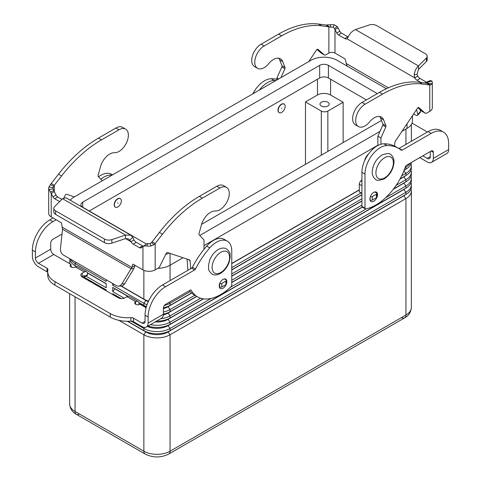 <?xml version="1.0" encoding="UTF-8"?>
<svg xmlns="http://www.w3.org/2000/svg" width="481" height="481" viewBox="0 0 481 481"><rect width="100%" height="100%" fill="white"/><g stroke="black" fill="none" stroke-linecap="round" stroke-linejoin="round"><path stroke-width="0.72" d="M377.543 194.607A5.405 3.12 -60 0 1 375.186 200.048A5.405 3.12 -60 0 1 371.019 201.491A5.405 3.12 -60 0 1 369.901 199.02A5.405 3.12 -60 0 1 372.264 193.578A5.405 3.12 -60 0 1 376.425 192.129A5.405 3.12 -60 0 1 377.543 194.607M226.401 283.94A5.405 3.12 120 0 0 226.852 281.607A5.405 3.12 120 0 0 225.733 279.136A5.405 3.12 120 0 0 221.567 280.585A5.405 3.12 120 0 0 219.204 286.021A5.405 3.12 120 0 0 220.328 288.498A5.405 3.12 120 0 0 226.238 284.355M411.008 188.931A18.531 10.702 180 0 1 411.363 191.017L411.363 307.461A18.531 10.702 180 0 1 405.94 315.025L170.064 451.208A6.175 3.565 -120 0 1 168.789 454.034L404.659 317.857A6.175 3.565 60 0 1 401.569 317.55M79.431 414.009A6.175 3.565 -60 0 1 76.341 414.315L145.136 454.034A6.175 3.565 -60 0 1 143.861 451.208L75.06 411.483A18.531 10.702 180 0 1 69.637 403.92L69.637 293.65M321.308 106.024A4.636 2.676 180 0 1 319.949 104.136A4.636 2.676 180 0 1 322.811 101.665A4.636 2.676 180 0 1 327.862 102.243A4.636 2.676 180 0 1 329.214 104.136A4.636 2.676 180 0 1 326.358 106.608A4.636 2.676 180 0 1 321.308 106.024M117.869 206.962A4.942 2.856 120 0 0 121.098 202.609A4.942 2.856 120 0 0 120.34 198.647A4.942 2.856 120 0 0 117.869 198.893A4.942 2.856 120 0 0 114.64 203.247A4.942 2.856 120 0 0 115.398 207.209A4.942 2.856 120 0 0 117.869 206.962M115.29 207.143A4.942 2.856 -60 0 1 115.181 207.083A4.942 2.856 -60 0 1 114.424 203.12A4.942 2.856 -60 0 1 117.653 198.767A4.942 2.856 -60 0 1 120.124 198.521A4.942 2.856 -60 0 1 120.226 198.587M117.869 202.675L117.869 203.18L117.869 202.675M364.604 160.834A7.72 4.455 -60 0 1 368.578 153.944M281.668 104.323A4.942 2.856 -60 0 1 284.139 104.076A4.942 2.856 -60 0 1 284.896 108.039A4.942 2.856 -60 0 1 281.668 112.392A4.942 2.856 -60 0 1 279.196 112.638A4.942 2.856 -60 0 1 278.439 108.676A4.942 2.856 -60 0 1 281.668 104.323M279.088 112.572A4.942 2.856 -60 0 1 278.98 112.512A4.942 2.856 -60 0 1 278.222 108.55A4.942 2.856 -60 0 1 281.451 104.197A4.942 2.856 -60 0 1 283.922 103.95A4.942 2.856 -60 0 1 284.03 104.022M281.668 108.105L281.668 108.61L281.668 108.105M106.187 290.121L83.916 277.266M82.413 276.563L83.369 277.116A1.545 0.89 -120 0 0 84.145 277.194L106.187 289.929L106.187 290.795M87.344 272.745L106.187 283.622L106.187 287.794L85.985 276.13M106.187 283.814L87.416 272.98M71.825 267.304A18.531 10.702 180 0 1 71.056 266.372M69.811 263.744A18.531 10.702 180 0 1 69.637 262.259A18.531 10.702 180 0 1 69.992 260.173M76.383 266.57A15.446 8.917 180 0 1 75.499 265.909M69.661 258.658A18.531 10.702 0 0 0 75.06 265.65L76.575 266.528M106.187 279.744L106.187 281.487L75.06 263.522A18.531 10.702 180 0 1 70.466 259.121M411.363 191.017A18.531 10.702 180 0 1 405.94 198.587L170.064 334.764A18.531 10.702 180 0 1 143.861 334.764L118.843 320.322M127.381 321.272L146.044 332.046A15.446 8.917 0 0 0 167.881 332.046L403.751 195.869A15.446 8.917 0 0 0 405.501 194.667M127.718 321.272L143.861 330.591A18.531 10.702 0 0 0 170.064 330.591L405.94 194.414A18.531 10.702 0 0 0 411.363 186.844L411.363 184.716A18.531 10.702 180 0 1 405.94 192.28L170.064 328.457A18.531 10.702 180 0 1 143.861 328.457L131.187 321.146M147.98 326.076A18.531 10.702 0 0 0 170.064 324.284L405.94 188.107A18.531 10.702 0 0 0 411.363 180.543L411.363 178.409A18.531 10.702 180 0 1 405.94 185.973L385.612 197.709M147.372 326.425A15.446 8.917 0 0 0 167.881 325.739L403.751 189.562A15.446 8.917 0 0 0 405.501 188.36M411.008 182.63A18.531 10.702 180 0 1 411.363 184.716M156.578 321.116A18.531 10.702 0 0 0 170.064 317.983L203.253 298.821M231.764 282.359L362.187 207.058M393.5 188.985L405.94 181.8A18.531 10.702 0 0 0 411.363 174.236L411.363 172.102A18.531 10.702 180 0 1 405.94 179.672L396.134 185.329M393.23 189.334L403.751 183.261A15.446 8.917 0 0 0 405.501 182.058M411.008 176.323A18.531 10.702 180 0 1 411.363 178.409M155.074 321.981A15.446 8.917 0 0 0 167.881 319.438L203.523 298.857M231.764 282.557L362.349 207.161M366.444 208.778L230.309 287.373M211.141 298.442L170.064 322.156A18.531 10.702 180 0 1 150.505 324.621M114.55 295.623L114.923 295.166L120.827 298.575M112.734 294.576L112.734 293.711L121.218 298.605M163.408 314.141A18.531 10.702 0 0 0 170.064 311.676L196.645 296.332M231.764 276.058L361.928 200.908M400.072 178.884L405.94 175.499A18.531 10.702 0 0 0 411.363 167.929L411.363 165.801A18.531 10.702 180 0 1 405.94 173.364L401.653 175.836M399.915 179.172L403.751 176.954A15.446 8.917 0 0 0 405.501 175.751M411.008 170.015A18.531 10.702 180 0 1 411.363 172.102M163.372 314.941A15.446 8.917 0 0 0 167.881 313.131L196.813 296.428M231.764 276.25L361.928 201.1M361.928 205.08L231.764 280.231M200.619 298.208L170.064 315.849A18.531 10.702 180 0 1 160.636 318.771M124.182 298.184L112.734 291.576L114.923 288.859L127.802 296.296M138.883 302.693L146.044 306.83A15.446 8.917 0 0 0 146.314 306.98M112.734 291.576L112.734 287.404L128.042 296.242M138.811 302.459L143.861 305.375A18.531 10.702 0 0 0 146.422 306.607M163.42 307.834A18.531 10.702 0 0 0 170.064 305.375L191.606 292.935M231.764 269.751L361.928 194.601M404.154 170.22L405.94 169.192A18.531 10.702 0 0 0 411.303 162.506M404.058 170.466A15.446 8.917 0 0 0 405.501 169.444M411.008 163.714A18.531 10.702 180 0 1 411.363 165.801M163.408 308.628A15.446 8.917 0 0 0 167.881 306.83L191.733 293.055M231.764 269.943L361.928 194.793M361.928 198.773L231.764 273.923M194.799 295.262L170.064 309.548A18.531 10.702 180 0 1 163.408 312.013M147.048 304.714A18.531 10.702 180 0 1 143.861 303.24L112.734 285.275L112.734 283.525M121.248 286.015L143.861 299.068A18.531 10.702 0 0 0 148.575 301.046M190.296 291.558L170.064 303.24A18.531 10.702 180 0 1 164.388 305.477M410.287 163.095A18.531 10.702 180 0 1 405.94 167.063L405.176 167.496M361.045 192.977L231.764 267.616M120.929 286.027L146.044 300.523A15.446 8.917 0 0 0 148.316 301.605M112.734 285.275L113.696 284.079M231.764 263.444L359.307 189.809M231.764 263.642L359.307 190.001M305.471 164.346L305.471 101.93L317.484 94.991A9.265 5.351 180 0 1 330.591 94.991L343.145 102.243L343.145 142.592M343.145 102.243L327.862 111.069A4.636 2.676 180 0 1 321.308 111.069L305.471 101.93M366.408 99.91L328.409 77.97A6.175 3.565 0 0 0 319.673 77.97L89.256 210.997M401.942 131.343L407.028 128.409A18.531 10.702 0 0 0 412.457 120.839L412.457 115.668M157.84 268.338A18.531 10.702 0 0 0 170.064 265.217L183.014 257.738M204.028 245.611L377.874 145.238M146.41 243.993L82.708 207.215A6.175 3.565 180 0 1 80.898 204.696A6.175 3.565 180 0 1 82.708 202.17L319.673 65.362A6.175 3.565 180 0 1 328.409 65.362L377.326 93.603M381.475 120.466L201.569 224.332M70.244 200.216A18.531 10.702 180 0 1 73.972 197.126L310.936 60.317A18.531 10.702 180 0 1 337.139 60.317L386.375 88.738M169.174 253.09A18.531 10.702 180 0 1 165.62 254.503M379.996 131.409L199.789 235.45M146.092 307.78L140.001 304.263A3.09 1.786 180 0 1 136.634 304.653A3.09 1.786 180 0 1 134.728 303.006A3.09 1.786 180 0 1 135.63 301.743L135.714 301.695A4.636 2.676 -60 0 1 138.029 301.467L129.293 296.422A4.636 2.676 120 0 0 126.978 296.651L124.928 297.835A4.636 2.676 180 0 1 118.38 297.835L82.197 276.942A4.636 2.676 0 0 1 80.838 275.054A4.636 2.676 0 0 1 82.197 273.16L84.247 271.981A4.636 2.676 -60 0 1 86.562 271.747A4.636 2.676 -60 0 1 87.518 273.869L87.518 274.723A1.545 0.89 -120 0 1 87.199 275.427L84.145 277.194A1.545 0.89 -120 0 0 84.464 276.485L84.397 275.493L82.197 276.689A4.636 2.676 0 0 0 81.992 276.815M138.029 301.467A4.636 2.676 -60 0 1 138.991 303.583L138.991 304.653M227.285 241.137A21.621 12.482 -60 0 0 209.776 247.859A61.772 35.666 -60 0 0 195.472 269.011A1.545 0.89 120 0 1 194.637 269.943L165.59 286.718A24.711 14.268 -60 0 0 148.118 316.979L148.118 323.07A8.646 4.99 60 0 1 146.326 327.032A8.646 4.99 60 0 1 142.003 326.605L133.447 321.663L133.447 318.133L142.003 323.076A4.323 2.495 -120 0 0 144.162 323.286A4.323 2.495 -120 0 0 145.058 321.308L145.058 315.211A24.711 14.268 -60 0 1 162.53 284.95L191.576 268.182A1.545 0.89 120 0 0 192.412 267.25A61.772 35.666 -60 0 1 206.716 246.092A21.621 12.482 -60 0 1 224.23 239.37L227.285 241.137A21.621 12.482 -60 0 1 231.764 251.034L231.764 285.077A1.545 0.89 -60 0 1 231.012 286.706A46.332 26.75 -60 0 1 197.559 296.855A46.332 26.75 -60 0 1 191.252 290.265A1.545 0.89 120 0 0 191.041 290.043A1.545 0.89 120 0 0 190.266 290.121L165.59 304.371A3.09 1.786 120 0 0 163.408 308.153L163.408 314.243A8.646 4.99 -120 0 1 161.616 318.206L146.326 327.032M197.559 296.855L194.504 295.094A46.332 26.75 -60 0 1 189.508 290.56M219.282 286.79A5.405 3.12 -60 0 1 219.27 286.796L219.619 286.983A1.545 0.89 180 0 0 221.801 286.983L225.95 284.59A1.545 0.89 180 0 0 226.401 283.958L226.401 280.429A1.545 0.89 0 0 0 225.95 279.798L224.405 278.902M133.447 321.663A3.09 1.786 180 0 0 130.868 321.158A24.711 14.268 0 0 1 110.245 317.093L110.245 313.564A24.711 14.268 0 0 0 130.868 317.628A3.09 1.786 180 0 1 133.447 318.133M110.245 317.093L54.948 285.173A24.711 14.268 180 0 1 47.709 275.084L47.709 271.555A24.711 14.268 180 0 1 47.914 269.733A3.09 1.786 0 0 0 47.938 269.504A3.09 1.786 0 0 0 47.036 268.242L38.48 263.305A4.323 2.495 -120 0 1 35.42 258.008L35.42 251.918A24.711 14.268 -60 0 1 52.892 221.651L56.157 219.769M47.709 272.366A3.09 1.786 0 0 0 47.036 271.777L38.48 266.835A8.646 4.99 60 0 1 32.365 256.247L32.365 250.15A24.711 14.268 -60 0 1 49.838 219.889L53.102 218.001M110.245 313.564L54.948 281.638A24.711 14.268 180 0 1 47.709 271.555M86.562 271.747L77.826 266.708A4.636 2.676 120 0 0 75.511 266.937L75.427 266.985A3.09 1.786 0 0 1 72.06 267.37A3.09 1.786 0 0 1 70.154 265.722A3.09 1.786 0 0 1 71.056 264.46L53.77 254.479A4.323 2.495 60 0 1 50.709 249.182L50.709 243.085A3.09 1.786 120 0 1 52.892 239.304L62.019 234.037M100.763 179.233A21.621 12.482 -60 0 1 112.007 175.168M98.539 176.816A21.621 12.482 -60 0 1 111.532 174.308L112.518 174.874M71.056 266.985L71.056 264.46M431.553 162.356L446.843 153.529A8.646 4.99 -120 0 0 448.635 149.573L448.635 143.476A24.711 14.268 120 0 0 443.518 132.167A24.711 14.268 120 0 0 431.162 133.387L402.116 150.156A1.545 0.89 -60 0 1 401.346 150.234A1.545 0.89 -60 0 1 401.28 150.192A61.772 35.666 120 0 0 398.719 148.443A61.772 35.666 120 0 0 386.977 145.551A21.621 12.482 120 0 0 364.989 174.116L364.989 208.159A1.545 0.89 120 0 0 365.307 208.868A1.545 0.89 120 0 0 365.734 208.928A46.332 26.75 120 0 0 405.501 166.564A1.545 0.89 -60 0 1 406.481 165.29L431.162 151.04A3.09 1.786 -60 0 1 432.708 150.89A3.09 1.786 -60 0 1 433.345 152.303L433.345 158.399A8.646 4.99 60 0 1 431.553 162.356A8.646 4.99 60 0 1 427.23 161.929L419.769 157.618M422.829 155.856L427.23 158.399A4.323 2.495 -120 0 0 429.395 158.61A4.323 2.495 -120 0 0 430.291 156.632L430.291 151.545M398.719 148.443L395.665 146.681A61.772 35.666 120 0 0 383.916 143.789A21.621 12.482 120 0 0 361.928 172.348L361.928 206.397A1.545 0.89 120 0 0 362.253 207.101L365.307 208.868M443.518 132.167L440.458 130.399A24.711 14.268 120 0 0 428.108 131.626L399.056 148.395A1.545 0.89 -60 0 1 398.815 148.503M412.025 123.136L426.052 131.235A24.711 14.268 180 0 1 427.362 132.053M275.944 80.519A61.772 35.666 120 0 0 274.284 80.489A21.621 12.482 120 0 0 259.355 90.097M276.972 79.293A61.772 35.666 120 0 0 271.224 78.728A21.621 12.482 120 0 0 252.814 93.873M357.473 106.427A13.282 7.666 120 0 0 355.375 124.789L358.435 126.557A13.282 7.666 -60 0 1 360.528 108.189A13.282 7.666 -60 0 1 365.073 104.209L382.545 94.12A108.105 62.416 -60 0 1 422.48 84.067L429.78 85.017L426.725 83.255L419.426 82.305A108.105 62.416 120 0 0 379.491 92.358L362.019 102.447A13.282 7.666 120 0 0 357.473 106.427M380.934 144.258L380.934 137.927L385.798 127.008A1.545 0.89 120 0 0 385.924 125.781L383.597 119.847A13.901 8.027 120 0 0 381.331 117.063A13.901 8.027 120 0 0 369.618 121.915A13.282 7.666 -60 0 1 358.435 126.557M308.772 61.568L316.48 50.072A1.545 0.89 -60 0 1 317.929 49.333A1.545 0.89 -60 0 1 318.013 49.393L324.182 54.834A3.09 1.786 120 0 0 324.35 54.96A3.09 1.786 120 0 0 325.896 54.804L328.878 53.084L328.878 26.768L325.823 25L330.02 24.759A8.646 4.99 180 0 1 334.265 24.82L337.187 26.563L338.053 27.802L334.992 29.569L334.566 28.547L333.105 27.225A4.323 2.495 0 0 0 330.982 27.195L321.585 25.818A108.105 62.416 120 0 0 281.644 35.871L264.171 45.954A13.282 7.666 120 0 0 259.626 49.934A13.282 7.666 120 0 0 257.533 68.302A13.282 7.666 120 0 0 268.723 63.66A13.901 8.027 -60 0 1 280.429 58.808A13.901 8.027 -60 0 1 282.696 61.592L285.023 67.526A1.545 0.89 -60 0 1 284.896 68.753L280.94 77.633M257.533 68.302L254.473 66.534A13.282 7.666 -60 0 1 256.571 48.172A13.282 7.666 -60 0 1 261.117 44.192L278.589 34.103A108.105 62.416 -60 0 1 318.524 24.05L325.823 25M328.878 53.084A4.323 2.495 180 0 1 334.992 53.084L344.751 58.712A0.77 0.445 60 0 1 345.274 59.488L347.168 66.366M427.188 56.259A6.175 3.565 180 0 1 426.358 58.039L418.47 65.927L418.47 69.456L426.358 61.568A6.175 3.565 0 0 0 427.188 59.788L427.188 56.259A6.175 3.565 180 0 0 425.378 53.734L376.593 25.571A6.175 3.565 0 0 0 369.137 25.006L355.477 29.557C352.23 31.037 349.825 33.423 348.274 36.718L347.017 38.799A4.636 2.676 60 0 1 344.751 38.54L338.438 34.897A3.09 1.786 60 0 1 336.766 33.027L334.992 29.569L334.992 53.084M338.053 27.802L339.827 31.265A3.09 1.786 -120 0 0 341.498 33.129L347.805 36.772A4.636 2.676 -120 0 0 348.166 36.959M276.972 79.924L276.972 77.91L281.842 66.991A1.545 0.89 120 0 0 281.968 65.759L279.641 59.824A13.901 8.027 120 0 0 278.727 58.219M321.482 53.277A3.09 1.786 -60 0 1 321.29 53.193A3.09 1.786 -60 0 1 321.122 53.072L317.051 49.477M276.972 77.91L278.721 78.914M426.851 82.341A3.09 1.786 60 0 1 426.334 82.113L420.027 78.469A4.636 2.676 60 0 1 417.761 76.106L414.7 77.874L414.165 74.759C414.748 70.917 416.185 67.971 418.47 65.927L355.477 29.557M425.938 83.153L427.098 81.968L427.831 81.914L427.098 81.968M347.017 38.799L414.7 77.874A4.636 2.676 -120 0 0 416.967 80.231L420.881 82.491M413.612 113.949L414.893 114.688A6.175 1.726 41.9 0 0 417.652 115.308A6.175 1.726 41.9 0 0 417.748 114.526L416.558 109.554M361.928 193.5A4.636 2.676 60 0 1 361.928 193.488L359.439 192.051A0.619 0.355 120 0 1 359.307 191.769L359.307 184.235A3.09 1.786 120 0 1 360.93 180.862L361.928 179.972M379.629 116.474A13.901 8.027 -60 0 1 380.543 118.079L382.87 124.014A1.545 0.89 -60 0 1 382.744 125.24L377.874 136.159L377.874 145.509M417.953 107.732L422.023 111.327A3.09 1.786 120 0 0 422.192 111.448A3.09 1.786 120 0 0 422.384 111.532M429.623 80.85L430.537 80.453L431.992 81.241A8.646 4.99 180 0 1 432.311 82.588L432.311 107.804A8.646 4.99 0 0 1 429.78 111.333L426.797 113.059A3.09 1.786 -60 0 1 425.252 113.209A3.09 1.786 -60 0 1 425.084 113.089L418.915 107.648A1.545 0.89 120 0 0 418.831 107.588A1.545 0.89 120 0 0 417.382 108.327L395.292 141.258A1.545 0.89 120 0 0 394.883 142.37L394.612 146.11M418.47 69.456L417.039 74.29L417.761 76.106M432.311 82.588A8.646 4.99 180 0 1 432.1 83.694L430.742 84.896L429.78 85.017L429.78 111.333M427.128 83.429L426.725 83.255L427.88 83.141A4.323 2.495 0 0 0 427.988 82.588A4.323 2.495 0 0 0 427.831 81.914L431.992 81.241M380.934 137.927L377.874 136.159M370.027 200.072L370.093 200.108A1.545 0.89 0 0 0 372.276 200.108L376.425 197.709A1.545 0.89 0 0 0 376.882 197.084L376.882 193.548A1.545 0.89 180 0 1 376.425 194.18L372.276 196.579A1.545 0.89 180 0 1 370.346 196.693M374.771 191.961L376.425 192.923A1.545 0.89 180 0 1 376.882 193.548M417.652 115.308L420.418 112.217A6.175 1.726 -138.1 0 0 420.52 111.436L420.081 109.608M146.434 244.011L145.214 244.931L146.627 243.807L147.895 243.53A4.323 2.495 0 0 0 150.018 243.56L151.545 242.61L159.415 232.419A108.105 62.416 -60 0 1 199.356 196.356L216.829 186.267A13.282 7.666 -60 0 1 221.374 184.999A13.282 7.666 -60 0 1 223.467 185.612L226.527 187.38A13.282 7.666 120 0 0 224.429 186.766A13.282 7.666 120 0 0 219.883 188.035L202.411 198.124A108.105 62.416 120 0 0 162.476 234.181L155.177 243.56L154.034 244.655L150.98 245.995A8.646 4.99 180 0 1 146.735 245.935L143.813 245.995L141.173 247.775A3.09 1.786 60 0 1 141.047 247.865A3.09 1.786 60 0 1 139.502 247.709L133.195 244.071A4.636 2.676 60 0 1 130.928 241.709L128.613 238.913L125.523 238.588L111.863 243.145A6.175 3.565 180 0 1 104.407 242.58L55.622 214.412L55.622 210.882A6.175 3.565 180 0 1 53.812 208.363A6.175 3.565 180 0 1 54.642 206.577L62.53 198.689L65.927 197.727L130.778 235.167L132.726 237.247L133.983 239.947A4.636 2.676 -120 0 0 136.249 242.304L142.562 245.947A3.09 1.786 -120 0 0 143.212 246.206M125.625 129.124L122.565 127.357A13.282 7.666 120 0 0 120.472 126.743A13.282 7.666 120 0 0 115.927 128.018L98.455 138.101A108.105 62.416 120 0 0 58.52 174.164L51.22 183.538L52.934 184.53L54.275 185.305L61.574 175.932A108.105 62.416 -60 0 1 101.509 139.869L118.981 129.78A13.282 7.666 -60 0 1 123.527 128.511A13.282 7.666 -60 0 1 125.625 129.124A13.282 7.666 -60 0 1 126.485 142.815A13.282 7.666 -60 0 1 114.436 152.736A13.901 8.027 120 0 0 100.457 166.805L98.13 175.427A1.545 0.89 120 0 0 98.256 176.509L102.219 180.82M61.863 199.356L57.72 196.963A3.09 1.786 60 0 1 56.049 195.1L54.275 191.636L54.275 185.305L53.12 187.614A4.323 2.495 0 0 0 53.012 188.167A4.323 2.495 0 0 0 53.169 188.841L54.275 191.636L51.22 193.404L49.008 189.514A8.646 4.99 180 0 1 48.689 188.167L48.689 213.384A8.646 4.99 0 0 0 51.22 216.919L60.973 222.547A0.77 0.445 -120 0 1 61.502 223.322L62.536 229.209L60.48 248.388A6.175 4.738 87.8 0 0 63.336 255.002L116.306 285.588A6.175 4.738 -92.2 0 0 118.392 286.123A6.175 4.738 -92.2 0 0 121.891 283.844L131.86 267.412L132.666 264.406A0.77 0.445 60 0 1 132.804 264.207A0.77 0.445 60 0 1 133.195 264.243L142.947 269.877A8.646 4.99 0 0 0 155.177 269.877L158.165 268.151A3.09 1.786 120 0 0 159.878 266.203L166.041 253.643A1.545 0.89 -60 0 1 167.574 252.549L189.664 259.974A1.545 0.89 -60 0 1 189.761 260.017A1.545 0.89 -60 0 1 190.073 260.618L190.716 268.681M74.387 196.885L66.679 194.3A1.545 0.89 120 0 0 65.139 195.388L63.979 197.757M48.689 188.167A8.646 4.99 180 0 1 48.9 187.061L51.22 183.538M51.22 216.919L51.22 193.404L52.994 196.861A3.09 1.786 -120 0 0 54.666 198.731L59.626 201.593M53.812 208.363L53.812 211.893A6.175 3.565 0 0 0 55.622 214.412M104.407 242.58L104.407 239.045L55.622 210.882M62.308 227.254L131.86 267.412L134.921 265.644L133.832 268.663L131.06 268.771L62.536 229.209M135.011 265.296L134.921 265.644M133.983 239.947L130.928 241.709L125.523 238.588L125.523 235.059L130.778 235.167M104.407 239.045A6.175 3.565 0 0 0 111.863 239.616L125.523 235.059L62.53 198.689M142.947 269.877L142.947 246.362L145.19 244.949L143.813 245.995M152.122 241.793L155.177 243.56L155.177 269.877M204.028 249.296L204.028 240.061L199.158 234.764A1.545 0.89 -60 0 1 199.032 233.682L201.359 225.06A13.901 8.027 -60 0 1 215.338 210.991A13.282 7.666 120 0 0 227.387 201.07A13.282 7.666 120 0 0 226.527 187.38M187.927 270.292L187.037 259.091M219.721 283.507A1.545 0.89 0 0 0 221.801 283.453L225.95 281.06A1.545 0.89 0 0 0 226.401 280.429M133.832 268.663L124.663 283.736A6.175 4.738 87.8 0 1 121.164 286.015L118.392 286.123M384.644 157.726A12.356 7.131 -60 0 1 393.38 162.77A12.356 7.131 -60 0 1 384.644 177.898A12.356 7.131 -60 0 1 375.908 172.853A12.356 7.131 -60 0 1 384.644 157.726M403.751 195.671L405.94 198.587L405.94 315.025A6.175 3.565 60 0 1 404.659 317.857L168.789 454.034C160.907 457.918 153.018 457.918 145.136 454.034L76.341 414.315A6.175 3.565 -60 0 1 75.06 411.483L75.06 296.783M220.845 252.291A12.356 7.131 120 0 0 212.109 267.424A12.356 7.131 120 0 0 220.845 272.468A12.356 7.131 120 0 0 229.581 257.335A12.356 7.131 120 0 0 220.845 252.291M76.022 262.331L75.06 263.522L75.06 265.65M146.044 331.668L143.861 334.764L143.861 451.208A18.531 10.702 180 0 0 170.064 451.208L170.064 334.764L167.881 331.668M144.679 327.435L143.861 328.457L143.861 330.591M403.751 189.37L405.94 192.28L405.94 194.414M167.881 325.366L170.064 328.457L170.064 330.591M403.751 183.063L405.94 185.973L405.94 188.107M167.881 319.059L170.064 322.156L170.064 324.284M403.751 176.755L405.94 179.672L405.94 181.8M167.881 312.758L170.064 315.849L170.064 317.983M146.044 306.451L145.533 307.461M403.908 170.839L405.94 173.364L405.94 175.499M167.881 306.451L170.064 309.548L170.064 311.676M146.044 300.144L143.861 303.24L143.861 305.375M143.861 270.334L143.861 299.068M169.264 302.248L170.064 303.24L170.064 305.375M405.513 166.534L405.94 167.063L405.94 169.192M170.064 253.391L170.064 280.603M405.94 129.04L405.94 144.42M321.308 111.069L321.308 155.201M327.862 111.069L327.862 151.419M330.591 79.233L330.591 94.991M317.484 79.233L317.484 94.991M328.409 65.362L328.409 77.97M319.673 65.362L319.673 77.97M82.708 202.17L82.708 207.215M407.028 123.761L407.028 128.409M135.714 301.695L126.978 296.651M135.63 304.263L135.63 301.743M148.118 323.07L163.408 314.243M142.003 323.076L145.058 321.308M191.252 290.265L190.747 289.971M148.118 316.979L145.058 315.211M165.59 286.718L162.53 284.95M194.637 269.943L191.576 268.182M195.472 269.011L192.412 267.25M209.776 247.859L206.716 246.092M130.868 321.158L130.868 317.628M54.948 285.173L54.948 281.638M84.247 271.981L75.511 266.937M53.77 254.479L38.48 263.305M35.42 258.008L50.709 249.182M49.838 219.889L52.892 221.651M32.365 250.15L35.42 251.918M47.036 271.777L47.036 268.242M82.197 276.689L82.197 273.16M84.464 276.485L87.518 274.723M433.345 158.399L448.635 149.573M427.23 158.399L430.291 156.632M364.989 208.159L361.928 206.397M433.345 152.303L431.162 151.04M431.162 133.387L428.108 131.626M402.116 150.156L399.056 148.395M386.977 145.551L383.916 143.789M364.989 174.116L361.928 172.348M271.224 78.728L274.284 80.489M261.117 44.192L264.171 45.954M347.805 36.772L344.751 38.54M333.105 27.225L334.265 24.82M334.566 28.547L337.187 26.563M329.455 27.026L326.966 24.982M330.982 27.195L330.02 24.759M318.524 24.05L321.585 25.818M279.641 59.824L282.696 61.592M281.968 65.759L285.023 67.526M281.842 66.991L284.896 68.753M321.122 53.072L324.182 54.834M278.589 34.103L281.644 35.871M341.498 33.129L338.438 34.897M339.827 31.265L336.766 33.027M346.079 63.42L388.365 87.831M426.725 83.255L426.725 82.528M417.039 74.29L414.165 74.759M426.358 61.568L426.358 58.039M427.206 83.466L430.742 84.896M427.423 81.68L430.537 80.453M427.88 83.141L432.1 83.694M426.334 82.113L424.789 83.003M420.027 78.469L416.967 80.231M365.073 104.209L362.019 102.447M383.597 119.847L380.543 118.079M385.924 125.781L382.87 124.014M385.798 127.008L382.744 125.24M361.928 181.439L360.93 180.862M361.928 185.75L359.307 184.235M361.928 193.284L359.307 191.769M425.084 113.089L422.023 111.327M422.48 84.067L419.426 82.305M382.545 94.12L379.491 92.358M376.425 194.18L376.425 197.709M372.276 196.579L372.276 200.108M370.093 197.529L370.093 200.108M420.52 111.436L417.748 114.526M219.883 188.035L216.829 186.267M53.794 186.177L50.258 184.74M53.902 190.584L50.463 192.099M53.169 188.841L49.008 189.514M53.12 187.614L48.9 187.061M52.994 196.861L56.049 195.1M54.666 198.731L57.72 196.963M115.927 128.018L118.981 129.78M58.52 174.164L61.574 175.932M98.455 138.101L101.509 139.869M132.666 264.406L133.051 264.183M129.846 240.103L132.726 237.247M111.863 243.145L111.863 239.616M147.895 243.53L146.735 245.935M151.545 242.61L154.034 244.655M150.018 243.56L150.98 245.995M162.476 234.181L159.415 232.419M190.073 260.618L187.987 259.409M202.411 198.124L199.356 196.356M219.619 283.796L219.619 286.983M221.801 283.453L221.801 286.983M225.95 281.06L225.95 284.59M139.502 247.709L142.562 245.947M133.195 244.071L136.249 242.304M121.891 283.844L124.663 283.736M226.575 248.924C224.17 247.595 221.386 247.799 218.236 249.537C214.376 251.924 211.502 255.525 209.614 260.353L208.429 266.029C209.079 268.933 207.101 269.444 212.055 274.068C214.466 275.403 217.244 275.198 220.394 273.455C224.254 271.074 227.128 267.466 229.016 262.644L230.207 256.962C229.551 254.064 231.529 253.553 226.575 248.924M390.374 154.359C390.464 154.082 394.282 156.98 394.011 161.941C393.452 169.168 390.175 174.819 384.199 178.89C379.154 180.543 376.376 180.748 375.859 179.503C375.763 179.774 371.951 176.876 372.216 171.915C372.781 164.688 376.052 159.037 382.034 154.966C387.079 153.313 389.857 153.108 390.374 154.359M69.637 262.259L69.637 263.636M411.363 124.459L411.363 141.288M252.717 93.927L255.519 89.394M411.363 307.461C410.888 312.307 408.652 315.77 404.659 317.857M76.341 414.315C72.372 412.271 70.136 408.802 69.637 403.92M324.35 54.96L321.29 53.193M425.252 113.209L422.192 111.448"/></g></svg>
